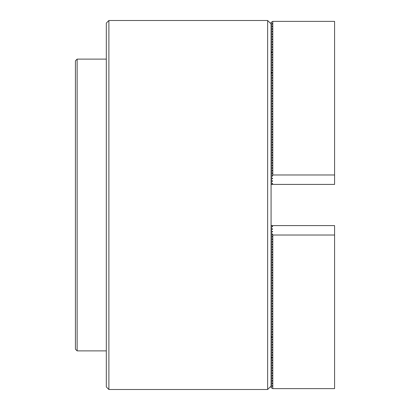 <?xml version="1.0" encoding="UTF-8"?>
<svg xmlns="http://www.w3.org/2000/svg" width="410" height="410" viewBox="0 0 410 410"><rect width="100%" height="100%" fill="white"/><g stroke="black" fill="none" stroke-linecap="round" stroke-linejoin="round"><path stroke-width="0.61" d="M267.643 20.5L271.077 23.934L271.077 386.066L267.643 389.5L267.643 20.5L108.891 20.5L108.891 389.5L267.643 389.5M108.891 389.5L106.313 386.927L106.313 23.073L108.891 20.5M271.077 174.798L272.091 175.383L272.793 174.978L272.793 21.371L271.077 22.412L271.077 22.909L272.619 23.795L271.077 24.984M272.793 174.978L334.58 174.978L334.58 21.371L272.793 21.371M271.077 25.481L272.619 26.373L271.077 27.562M271.077 28.054L272.619 28.946L271.077 30.135M271.077 30.632L272.619 31.519L271.077 32.708M271.077 33.205L272.619 34.097L271.077 35.286M271.077 35.778L272.619 36.669L271.077 37.858M271.077 38.355L272.619 39.242L271.077 40.431M271.077 40.928L272.619 41.82L271.077 43.009M271.077 43.501L272.619 44.393L271.077 45.582M271.077 46.079L272.619 46.965L271.077 48.154M271.077 48.652L272.619 49.543L271.077 50.732M271.077 51.224L272.619 52.116L271.077 53.305M271.077 53.802L272.619 54.689L271.077 55.878M271.077 56.375L272.619 57.267L271.077 58.456M271.077 58.948L272.619 59.839L271.077 61.028M271.077 61.526L272.619 62.412L271.077 63.601M271.077 64.098L272.619 64.99L271.077 66.179M271.077 66.671L272.619 67.563L271.077 68.752M271.077 69.249L272.619 70.136L271.077 71.325M271.077 71.822L272.619 72.713L271.077 73.902M271.077 74.394L272.619 75.286L271.077 76.475M271.077 76.972L272.619 77.859L271.077 79.048M271.077 79.545L272.619 80.437L271.077 81.621M271.077 82.118L272.619 83.01L271.077 84.199M271.077 84.691L272.619 85.582L271.077 86.771M271.077 87.268L272.619 88.16L271.077 89.344M271.077 89.841L272.619 90.733L271.077 91.922M271.077 92.414L272.619 93.306L271.077 94.495M271.077 94.992L272.619 95.884L271.077 97.067M271.077 97.565L272.619 98.456L271.077 99.645M271.077 100.137L272.619 101.029L271.077 102.218M271.077 102.715L272.619 103.607L271.077 104.791M271.077 105.288L272.619 106.18L271.077 107.369M271.077 107.861L272.619 108.752L271.077 109.941M271.077 110.439L272.619 111.33L271.077 112.514M271.077 113.011L272.619 113.903L271.077 115.092M271.077 115.584L272.619 116.476L271.077 117.665M271.077 118.162L272.619 119.054L271.077 120.238M271.077 120.735L272.619 121.626L271.077 122.815M271.077 123.307L272.619 124.199L271.077 125.388M271.077 125.885L272.619 126.777L271.077 127.961M271.077 128.458L272.619 129.35L271.077 130.539M271.077 131.031L272.619 131.923L271.077 133.112M271.077 133.609L272.619 134.495L271.077 135.684M271.077 136.181L272.619 137.073L271.077 138.262M271.077 138.754L272.619 139.646L271.077 140.835M271.077 141.332L272.619 142.219L271.077 143.408M271.077 143.905L272.619 144.797L271.077 145.986M271.077 146.478L272.619 147.369L271.077 148.558M271.077 149.055L272.619 149.942L271.077 151.131M271.077 151.628L272.619 152.52L271.077 153.709M271.077 154.201L272.619 155.093L271.077 156.282M271.077 156.779L272.619 157.665L271.077 158.854M271.077 159.352L272.619 160.243L271.077 161.432M271.077 161.924L272.619 162.816L271.077 164.005M271.077 164.502L272.619 165.389L271.077 166.578M271.077 167.075L272.619 167.967L271.077 169.156M271.077 169.648L272.619 170.539L271.077 171.728M271.077 172.226L272.619 173.112L271.077 174.301M272.619 183.413L272.619 183.711L271.077 182.522M272.619 23.795L272.619 24.093M272.619 26.373L272.619 26.67M272.619 28.946L272.619 29.243M272.619 31.519L272.619 31.816M272.619 34.097L272.619 34.394M272.619 36.669L272.619 36.967M272.619 39.242L272.619 39.539M272.619 41.82L272.619 42.117M272.619 44.393L272.619 44.69M272.619 46.965L272.619 47.263M272.619 49.543L272.619 49.841M272.619 52.116L272.619 52.413M272.619 72.713L272.619 73.011M272.619 75.286L272.619 75.583M272.619 77.859L272.619 78.156M272.619 80.437L272.619 80.734M272.619 83.01L272.619 83.307M272.619 85.582L272.619 85.88M272.619 88.16L272.619 88.457M272.619 90.733L272.619 91.03M272.619 93.306L272.619 93.603M272.619 116.476L272.619 116.773M272.619 119.054L272.619 119.351M272.619 121.626L272.619 121.924M272.619 124.199L272.619 124.496M272.619 126.777L272.619 127.074M272.619 129.35L272.619 129.647M272.619 131.923L272.619 132.22M272.619 134.495L272.619 134.793M272.619 137.073L272.619 137.37M272.619 139.646L272.619 139.943M272.619 142.219L272.619 142.516M272.619 144.797L272.619 145.094M272.619 147.369L272.619 147.667M272.619 149.942L272.619 150.239M272.619 152.52L272.619 152.817M272.619 155.093L272.619 155.39M272.619 157.665L272.619 157.963M272.619 160.243L272.619 160.541M272.619 162.816L272.619 163.113M272.619 165.389L272.619 165.686M272.619 167.967L272.619 168.264M272.619 170.539L272.619 170.837M272.619 173.112L272.619 173.409M272.619 175.69L272.619 175.987L272.091 175.383M272.619 178.263L272.619 178.56L271.077 177.371M272.619 180.836L272.619 181.133L271.077 179.949M272.619 183.711L271.389 184.418L334.58 184.418L334.58 174.978M271.077 176.879L272.619 175.987M271.077 179.452L272.619 178.56M271.077 182.025L272.619 181.133M272.619 226.289L272.619 226.586L271.389 225.582L334.58 225.582L334.58 388.629L272.793 388.629L272.793 235.022L272.091 234.617L271.077 235.202M272.619 228.867L272.619 229.164L271.077 227.975M272.619 231.44L272.619 231.737L271.077 230.548M272.619 234.013L272.619 234.31L271.077 233.121M271.077 235.699L272.619 236.59L271.077 237.774M271.077 238.271L272.619 239.163L271.077 240.352M271.077 240.844L272.619 241.736L271.077 242.925M271.077 243.422L272.619 244.314L271.077 245.498M271.077 245.995L272.619 246.887L271.077 248.076M271.077 248.568L272.619 249.459L271.077 250.648M271.077 251.145L272.619 252.037L271.077 253.221M271.077 253.718L272.619 254.61L271.077 255.799M271.077 256.291L272.619 257.183L271.077 258.372M271.077 258.869L272.619 259.761L271.077 260.945M271.077 261.442L272.619 262.333L271.077 263.522M271.077 264.014L272.619 264.906L271.077 266.095M271.077 266.592L272.619 267.484L271.077 268.668M271.077 269.165L272.619 270.057L271.077 271.246M271.077 271.738L272.619 272.63L271.077 273.818M271.077 274.316L272.619 275.207L271.077 276.391M271.077 276.888L272.619 277.78L271.077 278.969M271.077 279.461L272.619 280.353L271.077 281.542M271.077 282.039L272.619 282.926L271.077 284.115M271.077 284.612L272.619 285.503L271.077 286.692M271.077 287.184L272.619 288.076L271.077 289.265M271.077 289.762L272.619 290.649L271.077 291.838M271.077 292.335L272.619 293.227L271.077 294.416M271.077 315.505L272.619 316.397L271.077 317.586M271.077 318.078L272.619 318.97L271.077 320.159M271.077 320.656L272.619 321.542L271.077 322.731M271.077 323.229L272.619 324.12L271.077 325.309M271.077 325.801L272.619 326.693L271.077 327.882M271.077 328.379L272.619 329.266L271.077 330.455M271.077 330.952L272.619 331.844L271.077 333.028M271.077 333.525L272.619 334.416L271.077 335.606M271.077 336.097L272.619 336.989L271.077 338.178M271.077 356.695L272.619 357.587L271.077 358.776M271.077 359.268L272.619 360.159L271.077 361.348M271.077 361.845L272.619 362.737L271.077 363.921M271.077 364.418L272.619 365.31L271.077 366.499M271.077 366.991L272.619 367.883L271.077 369.072M271.077 369.569L272.619 370.461L271.077 371.644M271.077 372.142L272.619 373.033L271.077 374.222M271.077 374.714L272.619 375.606L271.077 376.795M271.077 377.292L272.619 378.184L271.077 379.368M271.077 379.865L272.619 380.757L271.077 381.946M271.077 382.438L272.619 383.329L271.077 384.518M271.077 385.016L272.619 385.907L271.077 387.091L271.077 387.588L272.793 388.629M272.619 236.59L272.619 236.888M272.619 239.163L272.619 239.46M272.619 241.736L272.619 242.033M272.619 244.314L272.619 244.611M272.619 246.887L272.619 247.184M272.619 249.459L272.619 249.757M272.619 252.037L272.619 252.334M272.619 254.61L272.619 254.907M272.619 257.183L272.619 257.48M272.619 259.761L272.619 260.058M272.619 262.333L272.619 262.631M272.619 264.906L272.619 265.203M272.619 267.484L272.619 267.781M272.619 270.057L272.619 270.354M272.619 272.63L272.619 272.927M272.619 275.207L272.619 275.505M272.619 277.78L272.619 278.077M272.619 280.353L272.619 280.65M272.619 282.926L272.619 283.223M272.619 285.503L272.619 285.801M272.619 288.076L272.619 288.373M272.619 290.649L272.619 290.946M272.619 293.227L272.619 293.524M271.077 294.908L272.619 295.8L271.077 296.989M271.077 297.486L272.619 298.372L271.077 299.561M271.077 300.058L272.619 300.95L271.077 302.139M271.077 302.631L272.619 303.523L271.077 304.712M271.077 305.209L272.619 306.096L271.077 307.285M271.077 307.782L272.619 308.674L271.077 309.863M271.077 310.355L272.619 311.246L271.077 312.435M271.077 312.933L272.619 313.819L271.077 315.008M272.619 316.397L272.619 316.694M272.619 318.97L272.619 319.267M272.619 321.542L272.619 321.84M272.619 324.12L272.619 324.418M272.619 326.693L272.619 326.99M272.619 329.266L272.619 329.563M272.619 331.844L272.619 332.141M272.619 334.416L272.619 334.714M272.619 336.989L272.619 337.286M271.077 338.675L272.619 339.567L271.077 340.751M271.077 341.248L272.619 342.14L271.077 343.329M271.077 343.821L272.619 344.713L271.077 345.902M271.077 346.399L272.619 347.29L271.077 348.474M271.077 348.971L272.619 349.863L271.077 351.052M271.077 351.544L272.619 352.436L271.077 353.625M271.077 354.122L272.619 355.014L271.077 356.198M272.619 357.587L272.619 357.884M272.619 360.159L272.619 360.457M272.619 362.737L272.619 363.034M272.619 365.31L272.619 365.607M272.619 367.883L272.619 368.18M272.619 370.461L272.619 370.758M272.619 373.033L272.619 373.331M272.619 375.606L272.619 375.903M272.619 378.184L272.619 378.481M272.619 380.757L272.619 381.054M272.619 383.329L272.619 383.627M272.619 385.907L272.619 386.205M272.793 235.022L334.58 235.022M272.091 234.617L272.619 234.31M271.077 232.629L272.619 231.737M271.077 230.051L272.619 229.164M271.077 227.478L272.619 226.586M77.136 350.883L75.419 349.166L75.419 60.834L77.136 59.117L77.136 350.883L106.313 350.883M271.077 52.265L272.706 52.265M271.077 72.862L272.706 72.862M271.077 115.769L271.389 115.769M271.077 95.171L271.389 95.171M271.077 357.735L272.706 357.735M271.077 337.138L272.706 337.138M271.077 294.231L271.389 294.231M271.077 314.829L271.389 314.829M77.136 59.117L106.313 59.117"/></g></svg>
